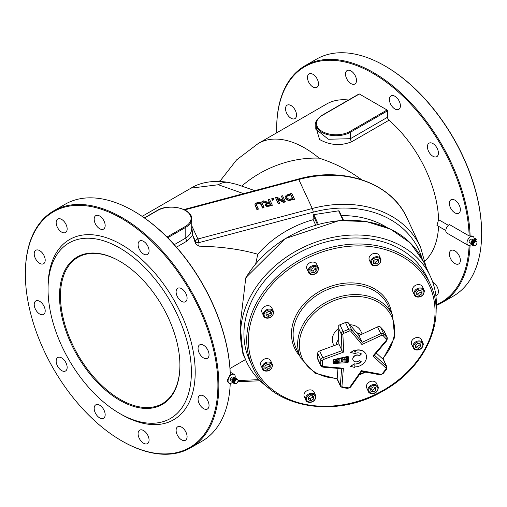 <?xml version="1.0" encoding="UTF-8"?>
<svg xmlns="http://www.w3.org/2000/svg" width="507" height="507" viewBox="0 0 507 507"><rect width="100%" height="100%" fill="white"/><g stroke="black" fill="none" stroke-linecap="round" stroke-linejoin="round"><path stroke-width="0.76" d="M348.537 100.012A92.908 53.641 60 0 0 326.495 104.074L258.323 143.43A92.908 53.641 -120 0 1 304.777 148.031A92.908 53.641 -120 0 1 319.112 158.14C334.797 163.178 348.93 170.352 361.504 179.643M315.785 126.674L319.556 139.501C330.12 145.382 340.875 146.111 351.839 141.681L388.989 120.229A92.908 53.641 60 0 1 438.606 219.683L448.359 225.311M438.561 226.318A92.908 53.641 60 0 1 425.139 260.744M445.818 230.508L436.939 225.381L438.606 219.683M387.544 117.256L350.394 138.703L328.333 139.248L315.785 129.158L315.785 124A20.274 11.705 0 0 0 328.302 134.811A20.274 11.705 0 0 0 350.394 132.276A0.678 0.393 -120 0 0 349.912 131.446A19.596 11.312 180 0 1 322.205 131.446A19.596 11.312 180 0 1 322.205 115.444A0.678 0.393 60 0 0 321.863 115.412L359.013 93.966A0.678 0.393 60 0 1 359.355 93.998L387.069 109.994A0.678 0.393 60 0 1 387.544 110.824L387.544 117.256A2.7 1.559 -120 0 0 388.989 120.229M468.005 245.268L446.863 233.062A5.07 2.928 120 0 1 445.818 230.742A5.07 2.928 120 0 1 449.398 224.538L469.159 235.945L472.207 235.989L473.075 236.49A5.07 2.928 120 0 0 469.171 237.846A5.07 2.928 120 0 0 466.96 242.948A5.07 2.928 120 0 0 468.005 245.268A5.07 2.928 120 0 0 471.466 244.342A2.535 1.464 -60 0 1 471.421 244.317A2.535 1.464 -60 0 1 471.345 241.535A2.535 1.464 -60 0 1 473.779 239.849L474.375 238.81A0.678 0.551 -60 0 1 475.192 238.499L475.667 238.778A0.678 0.551 -60 0 1 475.813 239.64L476.149 239.836L475.693 240.622A2.82 1.629 120 0 1 475.972 241.021M469.114 245.502A136.155 78.61 60 0 1 436.375 304.796M276.733 132.802A136.155 78.61 60 0 1 276.676 128.949A136.155 78.61 60 0 1 371.156 72.349A136.155 78.61 60 0 1 469.159 235.945M432.648 281.911A7.77 4.487 60 0 1 438.416 291.576A7.77 4.487 60 0 1 436.806 295.137A7.77 4.487 60 0 1 435.849 295.467M296.525 115.064A7.77 4.487 60 0 1 294.916 118.625A7.77 4.487 60 0 1 287.146 114.138A7.77 4.487 60 0 1 287.146 105.164A7.77 4.487 60 0 1 293.135 107.243A7.77 4.487 60 0 1 296.525 115.064M318.478 83.839A7.77 4.487 60 0 1 316.869 87.394A7.77 4.487 60 0 1 309.093 82.907A7.77 4.487 60 0 1 309.093 73.933A7.77 4.487 60 0 1 315.081 76.018A7.77 4.487 60 0 1 318.478 83.839M356.497 80.442A7.77 4.487 60 0 1 354.887 83.997A7.77 4.487 60 0 1 347.118 79.51A7.77 4.487 60 0 1 347.118 70.543A7.77 4.487 60 0 1 353.1 72.621A7.77 4.487 60 0 1 356.497 80.442M400.397 105.786A7.77 4.487 60 0 1 398.787 109.347A7.77 4.487 60 0 1 391.017 104.86A7.77 4.487 60 0 1 391.017 95.886A7.77 4.487 60 0 1 397.006 97.965A7.77 4.487 60 0 1 400.397 105.786M438.416 153.082A7.77 4.487 60 0 1 436.806 156.644A7.77 4.487 60 0 1 429.036 152.157A7.77 4.487 60 0 1 429.036 143.183A7.77 4.487 60 0 1 435.025 145.262A7.77 4.487 60 0 1 438.416 153.082M460.362 209.657A7.77 4.487 60 0 1 458.753 213.213A7.77 4.487 60 0 1 450.983 208.732A7.77 4.487 60 0 1 450.983 199.758A7.77 4.487 60 0 1 456.972 201.837A7.77 4.487 60 0 1 460.362 209.657M460.362 260.351A7.77 4.487 60 0 1 458.753 263.906A7.77 4.487 60 0 1 450.983 259.419A7.77 4.487 60 0 1 450.983 250.452A7.77 4.487 60 0 1 456.972 252.53A7.77 4.487 60 0 1 460.362 260.351M191.076 188.11L218.371 184.744L243.563 193.642M220.57 180.061L219.271 181.386M133.575 211.02L134.051 211.292A136.155 78.61 60 0 1 230.26 373.874L230.26 374.464A136.833 79.003 -120 0 0 133.575 211.02A136.833 79.003 -120 0 0 65.156 204.239L53.691 210.861A136.833 79.003 60 0 1 159.135 247.517A136.833 79.003 60 0 1 218.859 385.219A136.833 79.003 60 0 1 190.518 447.858A136.833 79.003 60 0 1 122.105 441.084L121.623 440.805A136.155 78.61 -120 0 0 217.902 385.219A136.155 78.61 -120 0 0 121.629 218.466A136.155 78.61 -120 0 0 25.35 274.053A136.155 78.61 -120 0 0 121.623 440.805M245.908 277.563L285.099 238.651L339.069 220.621L366.288 221.553L390.701 229.208L410.34 242.973L423.592 261.745A101.356 79.941 -24.9 0 0 338.968 220.754A101.356 79.941 -24.9 0 0 245.756 278.001L246.434 277.316L245.756 278.001L240.198 324.987L242.885 353.911L246.535 361.783A101.356 79.941 155.1 0 0 269.16 388.28M315.684 225.089L313.18 219.696A92.908 73.274 155.1 0 0 257.797 254.241L255.705 263.767M257.797 254.241C241.059 249.343 221.439 246.643 198.94 246.155L195.632 243.88L192.774 235.394L187.21 240.958A2.7 1.559 60 0 1 185.796 238.011L174.262 244.666M191.728 228.486L191.145 231.857L190.055 234.057L187.748 236.642L185.796 238.011L185.796 227.301A20.274 11.705 0 0 0 191.735 219.03L191.735 228.492M191.735 226.629L192.774 235.394M313.18 219.696L313.18 215.304A0.678 0.532 -24.9 0 1 313.833 214.651L338.632 210.817A0.678 0.532 -24.9 0 1 339.284 211.267M387.075 227.554A92.908 73.274 155.1 0 0 341.35 215.614M184.307 209.733A2.7 0.361 -104.9 0 0 184.079 209.499A2.7 2.7 0 0 0 183.921 209.549M272.278 199.745L273.843 199.314L273.843 199.872L272.278 200.297L271.758 198.668L272.278 200.297M272.202 204.91L272.202 205.468L267.056 206.526L265.357 205.595L265.224 204.479L265.357 205.037L267.056 205.969L272.202 204.91L269.509 199.276L268.216 199.625L269.287 201.868L267.797 202.274L263.634 200.867L261.948 201.323L266.6 202.832L265.357 205.595M266.023 203.206L261.948 201.881L261.948 201.323M269.046 201.932L268.216 199.625M285.308 198.725L285.086 197.242L285.308 198.167L288.42 200.005L294.358 198.902L294.358 199.46L288.42 200.563L285.308 198.725L285.308 198.167M285.245 201.374L282.551 195.74L281.341 196.07L283.66 200.924L277.018 197.242L275.561 197.635L278.254 203.269L279.465 202.939L277.335 198.478L283.4 201.875L285.245 201.374L285.245 201.932L283.4 202.432L277.697 199.238M279.465 202.939L279.465 203.497L278.254 203.827L275.561 197.635M283.299 200.721L281.341 196.07M263.982 207.135L262.303 203.624L260.547 202.16L257.702 202.344L255.344 203.567L254.964 204.34L256.91 209.055L258.209 208.7L256.523 205.17L256.409 203.934L258.006 202.984L260.04 202.952L261.004 203.972L262.683 207.49L263.982 207.135L263.982 207.693L262.683 208.047L261.004 204.53L260.04 203.51L258.006 203.541L256.333 204.67M258.209 208.7L258.209 209.258L256.91 209.613L254.983 204.796M198.94 246.155L198.94 242.638A2.7 0.361 -104.9 0 0 197.901 238.993L191.735 225.704M256.295 204.384L256.409 203.934L256.409 204.492M256.91 209.055L256.91 209.613M262.683 207.49L262.683 208.047M283.4 201.875L283.4 202.432M278.254 203.269L278.254 203.827M294.358 198.902L291.671 193.268L286.176 195.265L285.086 197.242M290.682 194.27L292.748 198.605L289.015 199.238L286.664 197.812L286.442 196.944L287.165 195.645L290.682 194.27L290.682 194.821L287.165 196.196L286.468 197.236M292.514 198.668L290.682 194.821M287.165 195.645L287.165 196.196M269.306 204.961L267.658 205.189L266.682 204.613L266.815 203.573L269.585 202.496L270.592 204.613L269.306 204.961M266.682 204.613L266.815 203.573L266.619 204.441M269.585 202.496L269.585 203.053L266.815 204.131M270.358 204.676L269.585 203.053M273.843 199.314L273.33 198.237L271.758 198.668M436.045 310.823A101.356 79.941 155.1 0 0 436.381 303.966A101.356 79.941 155.1 0 0 430.411 276.442A101.356 79.941 155.1 0 0 304.821 246.605A101.356 79.941 155.1 0 0 246.535 361.783M233.416 380.225A2.82 1.629 120 0 0 232.992 381.891A2.82 1.629 120 0 0 233.575 383.178A2.82 1.629 120 0 0 233.702 383.241M236.509 378.374A2.82 1.629 120 0 0 236.395 378.298A2.82 1.629 120 0 0 233.752 379.635M235.039 377.842A2.535 1.464 120 0 0 232.707 379.033L233.993 379.775A2.82 1.629 -60 0 1 236.636 378.431A2.82 1.629 -60 0 1 237.073 378.951M234.481 383.444A2.82 1.629 -60 0 1 233.816 383.317A2.82 1.629 -60 0 1 233.233 382.031A2.82 1.629 -60 0 1 233.657 380.358L232.383 379.629L232.726 379.04L232.105 378.685M233.873 383.045L234.963 383.381A2.364 1.363 -60 0 1 234.956 383.368L234.868 383.222A2.364 1.363 -60 0 1 234.861 383.21L234.792 383.038A2.364 1.363 -60 0 1 234.785 383.026L234.741 382.836A2.364 1.363 -60 0 1 234.741 382.817L234.722 382.608A2.364 1.363 -60 0 1 234.722 382.589L234.722 382.36A2.364 1.363 -60 0 1 234.722 382.341L234.754 382.107A2.364 1.363 -60 0 1 234.754 382.082L234.811 381.841A2.364 1.363 -60 0 1 234.811 381.815L234.887 381.568A2.364 1.363 -60 0 1 234.893 381.549L234.995 381.296A2.364 1.363 -60 0 1 235.001 381.277L235.121 381.03A2.364 1.363 -60 0 1 235.128 381.011L235.267 380.77A2.364 1.363 -60 0 1 235.28 380.751L235.425 380.523A2.364 1.363 -60 0 1 235.444 380.51L235.609 380.294A2.364 1.363 -60 0 1 235.622 380.275L235.799 380.085A2.364 1.363 -60 0 1 235.812 380.073L236.002 379.895A2.364 1.363 -60 0 1 236.015 379.882L236.205 379.737A2.364 1.363 -60 0 1 236.224 379.724L236.414 379.604A2.364 1.363 -60 0 1 236.433 379.597L236.389 379.261L236.623 379.502A2.364 1.363 -60 0 1 236.642 379.496L236.832 379.432A2.364 1.363 -60 0 1 236.845 379.426L237.029 379.394A2.364 1.363 -60 0 1 237.048 379.394L237.219 379.394A2.364 1.363 -60 0 1 237.232 379.394L237.396 379.426A2.364 1.363 -60 0 1 237.409 379.432L237.555 379.489A2.364 1.363 -60 0 1 237.568 379.496L237.694 379.591A2.364 1.363 -60 0 1 237.707 379.597L237.815 379.718A2.364 1.363 -60 0 1 237.827 379.73L237.916 379.876A2.364 1.363 -60 0 1 237.922 379.889L237.986 380.06A2.364 1.363 -60 0 1 237.992 380.073L238.056 380.738A2.364 1.363 -60 0 1 238.056 380.757L238.056 380.808A2.32 1.337 120 0 0 236.496 379.629A2.32 1.337 120 0 0 234.779 382.512A2.32 1.337 120 0 0 236.579 383.362A2.364 1.363 -60 0 1 236.56 383.374L236.363 383.495A2.364 1.363 -60 0 1 236.351 383.507L236.154 383.596A2.364 1.363 -60 0 1 236.142 383.603L235.749 383.704A2.364 1.363 -60 0 1 235.736 383.704L235.565 383.704A2.364 1.363 -60 0 1 235.546 383.704L234.88 383.672M233.74 382.88L234.735 383.546M233.645 382.69L234.614 383.387M233.575 382.474L234.519 383.197M233.531 382.234L234.456 382.981M233.524 381.974L234.418 382.741M233.55 381.701L234.405 382.481M235.932 379.553L234.849 379.211A2.364 1.363 120 0 0 234.836 379.223L234.646 379.394A2.364 1.363 120 0 0 234.633 379.413L234.456 379.604A2.364 1.363 120 0 0 234.443 379.623L234.278 379.832A2.364 1.363 120 0 0 234.259 379.851L234.114 380.079A2.364 1.363 120 0 0 234.101 380.098L233.961 380.339A2.364 1.363 120 0 0 233.955 380.358L233.835 380.605A2.364 1.363 120 0 0 233.828 380.624L233.727 380.871A2.364 1.363 120 0 0 233.721 380.896L233.645 381.144A2.364 1.363 120 0 0 233.645 381.163L233.588 381.41A2.364 1.363 120 0 0 233.588 381.429L234.424 382.208M236.161 379.394L235.058 379.046M236.389 379.261L235.28 378.887M236.617 379.173L235.514 378.754M236.839 379.116L235.742 378.666M237.054 379.097L235.964 378.609M237.257 379.109L236.18 378.59M237.441 379.166L236.389 378.609M236.585 378.672L237.606 379.255M232.06 379.439L232.364 379.616A2.535 1.464 120 0 0 231.997 381.08A2.535 1.464 120 0 0 232.523 382.246A2.535 1.464 120 0 0 232.529 382.246L232.529 382.246M233.321 378.697L233.435 378.723A2.364 1.363 -60 0 1 233.454 378.704L233.486 378.533A2.535 1.464 120 0 0 233.321 378.697L234.114 379.166M233.119 378.925L233.245 378.932A2.364 1.363 -60 0 1 233.264 378.913L233.277 378.748A2.535 1.464 120 0 0 233.119 378.925L233.917 379.413M232.491 380.016L232.631 379.933A2.364 1.363 -60 0 1 232.643 379.914L232.586 379.794A2.535 1.464 120 0 0 232.491 380.016L233.277 380.535M232.39 380.307L232.529 380.206A2.364 1.363 -60 0 1 232.536 380.18L232.466 380.085A2.535 1.464 120 0 0 232.39 380.307L233.169 380.827M232.307 380.599L232.447 380.478A2.364 1.363 -60 0 1 232.453 380.453L232.364 380.377A2.535 1.464 120 0 0 232.307 380.599L233.087 381.118L232.295 380.662A2.535 1.464 120 0 0 232.263 380.877L232.39 380.744A2.364 1.363 -60 0 1 232.396 380.719M231.769 379.268L232.383 379.629M232.244 381.41L232.992 381.917M232.238 381.15L232.998 381.67M232.263 380.877L233.03 381.403M234.754 382.082L233.588 381.41L234.754 382.107M232.39 380.744L233.087 381.144M233.454 381.334L234.475 381.917M233.645 381.163L234.811 381.841M232.447 380.478L233.157 380.884M233.645 381.144L234.811 381.815M232.453 380.453L233.163 380.865M233.531 381.036L234.545 381.625M234.893 381.549L233.727 380.871L234.887 381.568M232.529 380.206L233.245 380.618M232.536 380.18L233.252 380.599M233.632 380.738L234.652 381.327M233.828 380.624L234.995 381.296M232.631 379.933L233.353 380.351M233.835 380.605L235.001 381.277M232.643 379.914L233.366 380.332M233.759 380.44L234.779 381.03M232.586 379.794L233.41 380.237M235.128 381.011L233.961 380.339L235.121 381.03M233.911 380.155L234.925 380.744M234.101 380.098L235.267 380.77L234.114 380.079M234.082 379.876L235.096 380.465M235.444 380.51L234.278 379.832L235.425 380.523M233.068 379.16L233.79 379.578M233.081 379.141L233.803 379.559M234.272 379.616L235.286 380.206M235.622 380.275L234.456 379.604L235.609 380.294M233.981 379.331L233.264 378.913L233.968 379.35M234.475 379.375L235.489 379.958M234.633 379.413L235.799 380.085M233.435 378.723L234.145 379.135M234.646 379.394L235.812 380.073M233.454 378.704L234.164 379.116M234.69 379.154L235.704 379.743M236.313 383.526L236.579 383.362A2.32 1.337 120 0 0 238.056 380.808M234.836 379.223L236.002 379.895M234.849 379.211L236.015 379.882M233.657 378.52L234.348 378.925M233.702 378.342L234.538 378.748M233.923 378.184L234.76 378.583M234.152 378.051L234.969 378.444M234.373 377.956L235.172 378.336M234.595 377.899L235.362 378.26M234.798 377.873L235.527 378.209M234.995 377.886L235.647 378.184M233.131 382.665L232.675 382.354M233.112 382.608L232.548 382.202M233.074 382.493L232.434 382.044M233.036 382.341L232.345 381.86M233.005 382.145L232.282 381.644M474.001 239.963L475.04 238.765L475.376 238.962L474.375 240.096M475.813 239.64L475.141 240.299L475.598 239.513L475.04 238.765L475.376 238.962M475.667 238.778L476.01 238.974A0.678 0.551 120 0 1 476.149 239.836M472.6 245.312A2.82 1.629 -60 0 1 472.473 245.255A2.82 1.629 -60 0 1 472.404 242.124A2.82 1.629 -60 0 1 475.141 240.299M475.357 240.426A2.82 1.629 120 0 0 472.632 242.283A2.82 1.629 120 0 0 472.714 245.388A2.82 1.629 120 0 0 473.38 245.515M475.015 240.66L476.238 241.484L475.224 240.673M476.403 241.535L475.427 240.724M472.816 245.16L474.032 245.616A2.364 1.363 -60 0 1 474.02 245.61L474.032 245.616M472.682 245.008L473.899 245.502A2.364 1.363 -60 0 1 473.893 245.489L473.899 245.502M472.575 244.824L473.798 245.35A2.364 1.363 -60 0 1 473.792 245.337L473.715 245.173A2.364 1.363 -60 0 1 473.709 245.16L473.715 245.173M472.492 244.615L473.449 245.331M472.442 244.38L473.658 244.976A2.364 1.363 -60 0 1 473.652 244.957L473.323 244.887L473.627 244.754A2.364 1.363 -60 0 1 473.627 244.735L473.304 244.634L473.62 244.513A2.364 1.363 -60 0 1 473.62 244.494L473.354 244.082L473.69 244A2.364 1.363 -60 0 1 473.69 243.975L473.76 243.728A2.364 1.363 -60 0 1 473.766 243.709L473.855 243.455A2.364 1.363 -60 0 1 473.868 243.436L473.975 243.189A2.364 1.363 -60 0 1 473.988 243.17L474.115 242.929A2.364 1.363 -60 0 1 474.127 242.904L474.273 242.676A2.364 1.363 -60 0 1 474.286 242.657L474.451 242.441A2.364 1.363 -60 0 1 474.463 242.422L474.539 241.877L475.04 241.858A2.364 1.363 -60 0 1 475.053 241.845L475.249 241.719A2.364 1.363 -60 0 1 475.268 241.706L475.224 241.37L475.458 241.605A2.364 1.363 -60 0 1 475.477 241.598L475.667 241.522A2.364 1.363 -60 0 1 475.68 241.516L475.864 241.478A2.364 1.363 -60 0 1 475.883 241.471L476.092 241.174M472.429 244.127L473.323 244.887M472.442 243.861L473.304 244.634M472.48 243.569A2.364 1.363 120 0 0 472.473 243.588L473.316 244.361M474.761 241.681L473.684 241.338A2.364 1.363 120 0 0 473.665 241.357L473.487 241.535A2.364 1.363 120 0 0 473.468 241.547L473.297 241.75A2.364 1.363 120 0 0 473.284 241.769L473.12 241.985A2.364 1.363 120 0 0 473.107 242.004L472.961 242.232A2.364 1.363 120 0 0 472.949 242.251L472.822 242.492A2.364 1.363 120 0 0 472.809 242.517L472.701 242.764A2.364 1.363 120 0 0 472.689 242.783L472.6 243.03A2.364 1.363 120 0 0 472.594 243.056L472.524 243.303A2.364 1.363 120 0 0 472.524 243.322L473.354 244.082M474.989 241.509L473.887 241.174L475.053 241.845M475.224 241.37L474.115 241.002M475.452 241.269L474.337 240.863M475.674 241.199L474.571 240.762M475.889 241.167L474.793 240.692M476.96 242.422L476.96 242.726A2.364 1.363 -60 0 1 476.96 242.752L476.941 242.98M476.96 242.752L476.967 242.707A2.32 1.337 120 0 0 475.268 241.776A2.32 1.337 120 0 0 473.684 244.704A2.32 1.337 120 0 0 475.477 245.432A2.32 1.337 120 0 0 476.954 242.878A2.32 1.337 120 0 0 476.96 242.688M476.922 242.162L476.954 242.492A2.364 1.363 -60 0 1 476.96 242.511L476.979 242.435M476.853 241.915L476.922 242.27A2.364 1.363 -60 0 1 476.929 242.283L476.96 242.181M476.757 241.693L476.865 242.067A2.364 1.363 -60 0 1 476.872 242.086L476.91 241.947M476.624 241.497L476.783 241.89A2.364 1.363 -60 0 1 476.795 241.909L476.834 241.738M476.466 241.332L476.681 241.744A2.364 1.363 -60 0 1 476.688 241.757L476.732 241.56M476.453 241.294L476.555 241.624A2.364 1.363 -60 0 1 476.561 241.636L476.605 241.414M476.282 241.218L476.403 241.541A2.364 1.363 -60 0 1 476.415 241.541M475.293 245.559L475.332 245.527A2.364 1.363 -60 0 1 475.319 245.54L475.122 245.642A2.364 1.363 -60 0 1 475.11 245.648L474.913 245.718A2.364 1.363 -60 0 1 474.901 245.724L474.717 245.768A2.364 1.363 -60 0 1 474.698 245.768L474.52 245.781A2.364 1.363 -60 0 1 474.508 245.781L474.343 245.762A2.364 1.363 -60 0 1 474.33 245.756L474.178 245.705A2.364 1.363 -60 0 1 474.165 245.699L473.83 245.775M473.684 241.338L474.85 242.016A2.364 1.363 -60 0 1 474.85 242.016L473.665 241.357M473.525 241.294L474.539 241.877M473.487 241.535L474.653 242.207A2.364 1.363 -60 0 1 474.653 242.207L473.468 241.547M471.624 244.475L472.036 244.742M473.31 241.516L474.33 242.105M473.297 241.75L474.463 242.422M473.284 241.769L474.451 242.441M474.02 245.61L473.677 245.661M471.485 244.317L472.023 244.704M473.113 241.769L474.127 242.352M473.12 241.985L474.286 242.657M473.107 242.004L474.273 242.676M473.893 245.489L473.551 245.508M471.377 244.133L471.985 244.608M472.93 242.035L473.944 242.619M472.961 242.232L474.127 242.904M472.949 242.251L474.115 242.929M471.301 243.924L471.947 244.463M472.765 242.314L473.779 242.904M473.975 243.189L472.809 242.517L473.988 243.17M473.709 245.16L473.373 245.122M471.25 243.69L471.909 244.279M472.619 242.606L473.633 243.195M472.701 242.764L473.868 243.436M472.689 242.783L473.855 243.455M471.231 243.436L471.89 244.063M472.499 242.904L473.519 243.487M473.76 243.728L472.594 243.056L473.766 243.709M471.244 243.17L471.897 243.823M472.404 243.202L473.424 243.785M472.524 243.303L473.69 243.975M472.524 243.322L473.69 244M471.966 243.297L471.282 242.897A2.364 1.363 120 0 0 471.282 242.897L471.922 243.556M472.473 243.588L473.639 244.26A2.364 1.363 -60 0 1 473.646 244.241M471.244 242.536L471.333 242.612A2.364 1.363 120 0 0 471.326 242.638L471.193 242.758A2.535 1.464 -60 0 1 471.244 242.536L472.042 242.992M471.333 242.245L471.409 242.346A2.364 1.363 120 0 0 471.402 242.365L471.263 242.473A2.535 1.464 -60 0 1 471.333 242.245L472.144 242.695M471.447 241.959L471.504 242.073A2.364 1.363 120 0 0 471.497 242.093L471.358 242.181A2.535 1.464 -60 0 1 471.447 241.959L472.264 242.403M471.586 241.674L471.624 241.807A2.364 1.363 120 0 0 471.618 241.826L471.472 241.89A2.535 1.464 -60 0 1 471.586 241.674L472.41 242.112M471.744 241.395L471.618 241.611A2.535 1.464 -60 0 1 471.744 241.395L472.575 241.833M472.492 241.966L471.77 241.541A2.364 1.363 120 0 0 471.757 241.566L472.48 241.985M471.922 241.136L471.783 241.338A2.535 1.464 -60 0 1 471.922 241.136L472.758 241.56M472.651 241.712L471.928 241.294A2.364 1.363 120 0 0 471.916 241.313L472.638 241.731M472.112 240.888L472.099 241.059A2.364 1.363 120 0 0 472.087 241.078L471.96 241.078A2.535 1.464 -60 0 1 472.112 240.888L472.955 241.313M472.321 240.667L472.29 240.844A2.364 1.363 120 0 0 472.277 240.863L472.156 240.838A2.535 1.464 -60 0 1 472.321 240.667L473.164 241.085M472.537 240.47L472.492 240.648A2.364 1.363 120 0 0 472.473 240.667L472.366 240.622A2.535 1.464 -60 0 1 472.537 240.47L473.373 240.882L472.758 240.299A2.535 1.464 -60 0 0 472.587 240.426M471.193 242.758L471.966 243.278M473.595 240.705L472.758 240.299M473.804 240.552L472.98 240.16M474.013 240.438L473.208 240.058M474.21 240.35L473.424 239.982M474.381 240.293L473.639 239.95M474.603 240.248L474.032 239.982M474.241 240.02L474.634 240.242M471.326 242.638L472.03 243.043M471.333 242.612L472.036 243.018M471.402 242.365L472.112 242.777M471.409 242.346L472.118 242.758M471.497 242.093L472.22 242.511M471.504 242.073L472.226 242.492M471.618 241.826L472.34 242.245M471.624 241.807L472.353 242.226M472.087 241.078L472.809 241.497L472.099 241.059M472.277 240.863L472.987 241.275L472.29 240.844M472.473 240.667L473.177 241.072M472.492 240.648L473.189 241.053M473.887 239.9L474.514 240.261M232.016 381.365L230.628 380.561A2.028 1.172 -60 0 1 230.628 378.222A2.028 1.172 -60 0 1 232.656 377.05L234.044 377.854M470.921 243.436L469.526 242.638A2.028 1.172 -60 0 1 469.526 240.293A2.028 1.172 -60 0 1 471.554 239.127L472.942 239.925M235.102 377.867A5.07 2.928 120 0 0 234.177 374.419A5.07 2.928 120 0 0 230.267 375.776A5.07 2.928 120 0 0 228.055 380.877A5.07 2.928 120 0 0 229.107 383.197A5.07 2.928 120 0 0 232.548 382.284M229.107 383.197L228.239 382.696L227.218 380.396L230.26 374.464M474.102 239.285A5.07 2.928 120 0 0 473.075 236.49M119.956 261.365A84.466 48.767 -120 0 0 77.964 257.315A84.466 48.767 -120 0 0 77.964 354.849A84.466 48.767 -120 0 0 162.424 403.61A84.466 48.767 -120 0 0 179.915 365.224M179.922 365.496A85.138 49.154 60 0 1 119.715 400.257A85.138 49.154 60 0 1 59.515 295.98A85.138 49.154 60 0 1 119.715 261.225A85.138 49.154 60 0 1 179.922 365.496M119.715 247.98A101.356 58.52 60 0 1 191.386 372.119A101.356 58.52 60 0 1 119.715 413.497A101.356 58.52 60 0 1 48.045 289.364A101.356 58.52 60 0 1 119.715 247.98M190.518 447.858L201.989 441.242A136.833 79.003 -120 0 0 230.235 383.425M25.35 274.053L25.35 273.501A136.833 79.003 60 0 1 53.691 210.861M48.045 289.364L48.045 287.152A104.062 60.08 60 0 1 121.629 244.672A104.062 60.08 60 0 1 195.208 372.119A104.062 60.08 60 0 1 121.623 414.599L119.715 413.497M209.042 405.448A7.77 4.487 60 0 1 207.433 409.01A7.77 4.487 60 0 1 199.663 404.523A7.77 4.487 60 0 1 199.663 395.549A7.77 4.487 60 0 1 205.652 397.634A7.77 4.487 60 0 1 209.042 405.448M209.042 354.761A7.77 4.487 60 0 1 207.433 358.316A7.77 4.487 60 0 1 199.663 353.829A7.77 4.487 60 0 1 199.663 344.855A7.77 4.487 60 0 1 205.652 346.94A7.77 4.487 60 0 1 209.042 354.761M187.089 298.186A7.77 4.487 60 0 1 185.48 301.741A7.77 4.487 60 0 1 177.71 297.254A7.77 4.487 60 0 1 177.71 288.28A7.77 4.487 60 0 1 183.699 290.365A7.77 4.487 60 0 1 187.089 298.186M149.071 250.889A7.77 4.487 60 0 1 147.461 254.444A7.77 4.487 60 0 1 139.691 249.957A7.77 4.487 60 0 1 139.691 240.983A7.77 4.487 60 0 1 145.68 243.068A7.77 4.487 60 0 1 149.071 250.889M105.171 225.545A7.77 4.487 60 0 1 103.561 229.101A7.77 4.487 60 0 1 95.791 224.614A7.77 4.487 60 0 1 95.791 215.64A7.77 4.487 60 0 1 101.78 217.725A7.77 4.487 60 0 1 105.171 225.545M67.152 228.936A7.77 4.487 60 0 1 65.542 232.498A7.77 4.487 60 0 1 57.773 228.011A7.77 4.487 60 0 1 57.773 219.037A7.77 4.487 60 0 1 63.762 221.115A7.77 4.487 60 0 1 67.152 228.936M45.199 260.167A7.77 4.487 60 0 1 43.589 263.722A7.77 4.487 60 0 1 35.82 259.235A7.77 4.487 60 0 1 35.82 250.262A7.77 4.487 60 0 1 41.808 252.347A7.77 4.487 60 0 1 45.199 260.167M45.199 310.861A7.77 4.487 60 0 1 43.589 314.416A7.77 4.487 60 0 1 35.82 309.929A7.77 4.487 60 0 1 35.82 300.955A7.77 4.487 60 0 1 41.808 303.04A7.77 4.487 60 0 1 45.199 310.861M67.152 367.436A7.77 4.487 60 0 1 65.542 370.991A7.77 4.487 60 0 1 57.773 366.504A7.77 4.487 60 0 1 57.773 357.53A7.77 4.487 60 0 1 63.762 359.615A7.77 4.487 60 0 1 67.152 367.436M105.171 414.726A7.77 4.487 60 0 1 103.561 418.288A7.77 4.487 60 0 1 95.791 413.801A7.77 4.487 60 0 1 95.791 404.827A7.77 4.487 60 0 1 101.78 406.912A7.77 4.487 60 0 1 105.171 414.726M149.071 440.076A7.77 4.487 60 0 1 147.461 443.631A7.77 4.487 60 0 1 139.691 439.144A7.77 4.487 60 0 1 139.691 430.17A7.77 4.487 60 0 1 145.68 432.256A7.77 4.487 60 0 1 149.071 440.076M187.089 436.679A7.77 4.487 60 0 1 185.48 440.234A7.77 4.487 60 0 1 177.71 435.747A7.77 4.487 60 0 1 177.71 426.78A7.77 4.487 60 0 1 183.699 428.859A7.77 4.487 60 0 1 187.089 436.679M470.116 235.983A136.833 79.003 -120 0 0 408.807 100.703A136.833 79.003 -120 0 0 305.011 65.758A136.833 79.003 -120 0 0 276.676 128.398L276.676 128.949M436.362 305.455A136.833 79.003 -120 0 0 441.844 302.761A136.833 79.003 -120 0 0 470.078 245.249M305.011 65.758L316.482 59.142A136.833 79.003 60 0 1 384.895 65.916A136.833 79.003 60 0 1 481.65 233.499A136.833 79.003 60 0 1 453.309 296.139L441.844 302.761M481.65 233.499L481.65 232.947A136.155 78.61 -120 0 0 385.377 66.195L384.895 65.916M346.82 361.776A1.014 0.799 155.1 0 0 347.732 360.984A9.303 7.339 155.1 0 1 347.808 357.308A0.678 0.342 16.8 0 0 348.613 357.727A1.35 1.065 155.1 0 0 347.244 356.554L347.789 356.979A0.678 0.532 -24.9 0 1 347.808 357.308L347.732 360.984A0.678 0.532 -24.9 0 1 347.022 361.764L333.98 362.48A0.678 0.532 -24.9 0 1 333.543 362.156M333.562 360.255A0.678 0.387 -178.8 0 1 333.08 360.724L333.048 362.48A0.678 0.387 -178.8 0 0 333.524 362.017L333.555 360.464M350.603 352.454L354.881 349.912L350.603 352.454L354.83 353.512A6.756 5.33 -24.9 0 1 354.9 353.487L356.865 352.954A6.756 5.33 -24.9 0 1 361.447 353.93L359.571 355.756A4.056 3.2 155.1 0 0 354.672 356.003A4.056 3.2 155.1 0 0 353.075 360.198A4.056 3.2 155.1 0 0 359.469 360.452L361.282 361.757A6.756 5.33 -24.9 0 1 356.636 364.026L354.685 364.045A6.756 5.33 -24.9 0 1 354.615 364.032L350.318 366.288L354.615 367.429L354.627 366.897A10.134 7.992 155.1 0 0 364.115 362.803A10.134 7.992 155.1 0 0 365.946 354.222A10.134 7.992 155.1 0 0 356.922 350.191L354.963 350.464L354.97 350.096M354.97 350.261L356.833 350.001A10.134 7.992 -24.9 0 1 365.858 354.032A10.134 7.992 -24.9 0 1 365.902 354.127M350.318 366.288L354.526 363.842A6.756 5.33 155.1 0 0 354.596 363.855L354.685 364.045M354.685 364.096L356.548 363.836A6.756 5.33 155.1 0 0 361.123 361.643M353.03 360.103A4.056 3.2 -24.9 0 1 352.986 360.008A4.056 3.2 -24.9 0 1 354.583 355.819A4.056 3.2 -24.9 0 1 359.482 355.565L361.282 353.816M346.775 356.934L346.617 360.851L342.149 360.959A0.678 0.387 -178.8 0 1 341.648 361.326A1.014 0.799 155.1 0 0 342.358 362.023M342.06 357.993A1.014 0.799 155.1 0 0 341.705 358.671A0.678 0.387 1.2 0 0 342.206 358.31L342.149 360.965A0.678 0.387 -178.8 0 0 342.124 360.857L342.174 358.411M338.125 358.874L338.08 361.364L334.018 361.472A0.678 0.387 -178.8 0 1 333.555 361.827M333.581 360.433A0.678 0.387 1.2 0 0 334.05 360.078L334.018 361.472A0.678 0.387 -178.8 0 0 333.999 361.364L334.024 360.179M345.565 358.943L344.545 359.799L343.518 359.4M345.387 359.178L343.968 359.133L343.961 359.628L344.564 359.602L345.166 359.463L345.166 358.924L343.74 359.368M344.583 358.753L345.609 359.152L344.564 359.837L343.537 359.438L344.583 358.753M337.231 359.793L337.212 360.635L335.926 360.813L335.716 360.426M335.926 360.813L335.964 360.014L337.25 359.831L337.231 360.673L335.938 360.851L335.735 360.464M336.021 360.382L337.155 360.262M336.04 360.42L336.591 360.528M337.25 359.831L337.44 360.185M361.935 344.513L362.131 342.333L351.592 329.791A1.35 0.811 140 0 1 350.838 331.299L361.935 344.513L381.53 335.381A1.35 1.065 -24.9 0 1 383.058 335.552L386.328 339.075A1.35 1.065 -24.9 0 1 386.258 340.419L372.886 356.022L374.128 355.489L386.93 340.546A1.35 0.418 -139.4 0 1 386.258 340.419M361.415 370.68L361.668 371.409L380.18 374.825A1.35 0.558 -79.6 0 0 380.776 374.248L361.415 370.68L349.811 387.152A1.35 1.065 -24.9 0 1 348.29 387.811L342.84 387.018A1.35 1.065 -24.9 0 1 341.972 386.042L343.378 368.228L342.054 368.747L322.82 367.138A1.35 0.488 -85.2 0 0 323.282 366.542A1.35 1.065 -24.9 0 1 322.332 365.598L322.484 360.692A1.35 1.065 -24.9 0 1 323.472 359.495L343.702 352.061L342.003 350.66L322.801 357.72L323.472 359.495M337.979 368.405L337.174 378.634A2.7 2.129 155.1 0 0 337.326 379.515L340.476 386.296L342.295 387.608A1.35 0.532 -81.7 0 0 342.84 387.018M383.907 330.748L387.056 337.529A2.7 2.129 155.1 0 1 387.354 337.973L384.205 331.191A2.7 2.129 155.1 0 0 383.907 330.748L380.637 327.224A2.7 2.129 155.1 0 0 377.582 326.876L358.981 335.552L348.448 323.003A2.7 2.129 155.1 0 0 345.495 322.522L339.95 324.765A2.7 2.129 155.1 0 0 338.087 327.256L338.86 343.879L319.657 350.939A2.7 2.129 155.1 0 0 317.68 353.328L317.528 358.234A2.7 2.129 155.1 0 0 317.686 359.026L320.836 365.807L322.82 367.138M338.86 343.879L342.003 350.66L341.23 334.037A1.35 0.792 -2.7 0 0 342.884 334.544A1.35 1.065 -24.9 0 1 343.822 333.302L349.361 331.058A1.35 1.065 -24.9 0 1 350.838 331.299M354.868 365.344L354.634 365.978M354.887 365.344L354.634 366.016L354.887 365.344M354.862 351.852L354.19 351.763L354.862 351.668L355.09 351.066L355.077 351.636L355.756 351.541L355.077 351.826L355.065 352.397L354.843 351.82L354.19 351.909M355.737 351.541L355.058 351.788L355.065 352.397M355.071 351.066L355.077 351.636M383.336 359.514L386.486 366.295A2.7 2.129 155.1 0 1 386.885 366.84L383.736 360.059A2.7 2.129 155.1 0 0 383.336 359.514L376.251 353.005M358.981 335.552L362.131 342.333L380.732 333.657L381.53 335.381M360.965 334.626A15.204 11.991 155.1 0 0 356.586 332.693M338.644 339.367A15.204 11.991 155.1 0 0 336.008 344.925M334.031 345.654L333.169 343.79A15.204 11.991 -24.9 0 1 338.156 328.809M349.925 324.772A15.204 11.991 -24.9 0 1 360.75 330.989L362.175 334.062M430.234 284.085L427.433 278.051A97.978 77.273 155.1 0 0 340.216 239.057A97.978 77.273 155.1 0 0 249.691 360.547L252.486 366.574C269.737 407.558 334.715 419.714 382.576 391.296C425.449 368.164 447.529 318.859 430.234 284.085A97.978 77.273 155.1 0 0 343.011 245.084A97.978 77.273 155.1 0 0 246.738 338.575A97.978 77.273 155.1 0 0 252.486 366.574M414.289 294.732L412.717 291.341A5.406 4.265 -24.9 0 1 415.822 285.194A5.406 4.265 -24.9 0 1 422.521 286.791L424.099 290.181A5.406 4.265 155.1 0 0 419.169 288.046A5.406 4.265 155.1 0 0 414.289 294.732C414.865 298.566 425.043 298.135 424.099 290.181A5.406 4.265 155.1 0 1 424.416 291.626M416.767 294.516L416.748 291.975L419.352 290.283L421.97 291.145L421.989 293.692L419.384 295.378L416.767 294.516M416.754 292.818L418.509 293.496L421.114 291.804L421.989 293.692M418.509 293.496L419.384 295.378M421.114 291.804L421.044 290.397M263.564 315.823L261.986 312.432A5.406 4.265 -24.9 0 1 265.098 306.291A5.406 4.265 -24.9 0 1 271.796 307.882L273.368 311.273A5.406 4.265 155.1 0 0 268.374 309.15A5.406 4.265 155.1 0 0 263.564 315.823C264.134 319.657 274.319 319.226 273.368 311.273A5.406 4.265 155.1 0 1 273.685 312.661M266.055 315.639L266.004 313.098L268.59 311.387L271.226 312.211L271.277 314.752L268.691 316.463L266.055 315.639M266.023 313.915L267.816 314.581L270.402 312.87L271.277 314.752M267.816 314.581L268.691 316.463M270.402 312.87L270.313 311.463M308.478 272.208L306.906 268.818A5.406 4.265 -24.9 0 1 310.011 262.677A5.406 4.265 -24.9 0 1 316.71 264.267L318.288 267.658A5.406 4.265 155.1 0 0 313.193 265.554A5.406 4.265 155.1 0 0 308.478 272.208C309.055 276.042 319.233 275.612 318.288 267.658A5.406 4.265 155.1 0 1 318.599 268.97M311 272.056L310.892 269.528L313.446 267.778L316.115 268.564L316.222 271.093L313.668 272.842L311 272.056M310.93 270.307L312.794 270.953L315.348 269.211L316.222 271.093M312.794 270.953L313.668 272.842M315.348 269.211L315.227 267.81M370.915 263.469L369.337 260.078A5.406 4.265 -24.9 0 1 372.449 253.937A5.406 4.265 -24.9 0 1 379.147 255.528L380.719 258.919A5.406 4.265 155.1 0 0 375.56 256.827A5.406 4.265 155.1 0 0 370.915 263.469C371.485 267.309 381.67 266.872 380.719 258.919A5.406 4.265 155.1 0 1 381.03 260.173M373.456 263.348L373.31 260.826L375.845 259.052L378.526 259.799L378.672 262.322L376.143 264.096L373.456 263.348M373.355 261.58L375.269 262.214L377.797 260.44L378.672 262.322M375.269 262.214L376.143 264.096M377.797 260.44L377.664 259.039M413.199 347.675L411.627 344.285A5.406 4.265 -24.9 0 1 414.732 338.137A5.406 4.265 -24.9 0 1 421.431 339.734L423.009 343.125A5.406 4.265 155.1 0 0 417.882 341.027A5.406 4.265 155.1 0 0 413.199 347.675C413.775 351.509 423.953 351.078 423.009 343.125A5.406 4.265 155.1 0 1 423.32 344.399M415.734 347.536L415.607 345.014L418.148 343.252L420.823 344.012L420.949 346.541L418.408 348.303L415.734 347.536M415.645 345.78L417.534 346.42L420.075 344.659L420.949 346.541M417.534 346.42L418.408 348.303M420.075 344.659L419.948 343.258M368.285 391.29L366.707 387.899A5.406 4.265 -24.9 0 1 369.818 381.758A5.406 4.265 -24.9 0 1 376.517 383.349L378.089 386.74A5.406 4.265 155.1 0 0 373.076 384.617A5.406 4.265 155.1 0 0 368.285 391.29C368.855 395.124 379.04 394.693 378.089 386.74A5.406 4.265 155.1 0 1 378.406 388.115M370.782 391.112L370.718 388.571L373.298 386.854L375.941 387.671L376.004 390.206L373.425 391.93L370.782 391.112M370.737 389.382L372.55 390.048L375.129 388.324L376.004 390.206M372.55 390.048L373.425 391.93M375.129 388.324L375.034 386.923M305.848 400.029L304.276 396.639A5.406 4.265 -24.9 0 1 307.381 390.491A5.406 4.265 -24.9 0 1 314.08 392.082L315.658 395.479A5.406 4.265 155.1 0 0 310.74 393.337A5.406 4.265 155.1 0 0 305.848 400.029C306.418 403.864 316.602 403.426 315.658 395.479A5.406 4.265 155.1 0 1 315.975 396.937M308.319 399.808L308.313 397.26L310.924 395.58L313.535 396.449L313.541 398.996L310.93 400.676L308.319 399.808M308.313 398.109L310.056 398.794L312.667 397.108L313.541 398.996M310.056 398.794L310.93 400.676M312.667 397.108L312.604 395.701M262.474 368.766L260.896 365.376A5.406 4.265 -24.9 0 1 264.008 359.235A5.406 4.265 -24.9 0 1 270.706 360.826L272.278 364.216A5.406 4.265 155.1 0 0 267.373 362.08A5.406 4.265 155.1 0 0 262.474 368.766C263.044 372.607 273.229 372.17 272.278 364.216A5.406 4.265 155.1 0 1 272.595 365.686M264.939 368.551L264.939 365.997L267.55 364.324L270.161 365.192L270.161 367.74L267.55 369.419L264.939 368.551M264.939 366.853L266.676 367.537L269.287 365.858L270.161 367.74M266.676 367.537L267.55 369.419M269.287 365.858L269.223 364.444M176.474 247.163L187.21 240.958M167.709 237.745L185.796 227.301A0.678 0.393 60 0 0 185.315 226.477L167.012 237.042M387.544 110.824L350.394 132.276L350.394 138.703A2.7 1.559 -120 0 0 351.839 141.681M258.919 379.648L238.068 380.542M192.755 235.33L195.632 241.535A2.7 1.559 180 0 0 198.94 242.638L313.294 212.148A102.034 80.474 -24.9 0 1 422.211 258.944M184.675 209.911L298.788 179.491A2.7 0.361 -104.9 0 0 298.433 179.009C343.879 166.176 391.721 183.128 407.07 218.118A104.734 82.603 -24.9 0 0 298.788 179.491L312.255 208.504L197.901 238.993A2.7 2.129 -24.9 0 0 195.632 241.535L195.632 243.88M313.294 212.148A2.7 0.361 -104.9 0 0 312.255 208.504A104.734 82.603 155.1 0 1 420.537 247.137L407.07 218.118M319.112 158.14A92.908 73.274 155.1 0 0 241.89 185.974M218.371 184.744A27.029 18.341 -79.4 0 1 228.733 182.457A27.029 18.341 -79.4 0 1 228.847 182.482M258.006 202.984L258.006 203.541M255.23 205.538L255.23 206.096M260.04 202.952L260.04 203.51M261.004 203.972L261.004 204.53M289.687 194.536L289.687 195.094M288.42 200.005L288.42 200.563M292.133 199.505L292.133 200.062M268.444 202.806L268.444 203.358M269.686 205.595L269.686 206.146M267.056 205.969L267.056 206.526M318.333 224.348L313.833 214.651M313.18 215.304L317.483 224.576M338.632 210.817L343.055 220.336M144.546 218.016L157.601 210.475A0.678 0.393 -120 0 0 157.265 210.443L144.368 217.89M157.601 210.475A19.596 11.312 180 0 1 185.315 210.475A19.596 11.312 180 0 1 185.315 226.477M322.205 115.444L359.355 93.998M387.069 109.994L349.912 131.446M233.537 379.515L233.201 380.098M231.921 379.363L232.244 378.767M474.932 239.133L474.59 238.936M347.732 360.984A0.678 0.412 -15.9 0 0 348.543 361.136A8.625 6.8 -24.9 0 1 348.613 357.727M347.022 361.764L347.118 362.701A1.35 1.065 155.1 0 0 348.543 361.136M338.353 359.057A0.678 0.387 1.2 0 0 339.183 359.343L339.139 361.358A1.014 0.799 155.1 0 1 338.448 362.239L334.1 362.48L334.202 363.418L347.118 362.701M333.048 362.48A1.35 1.065 155.1 0 0 334.202 363.418M334.1 362.48L334.1 362.48A0.678 0.532 -24.9 0 1 333.98 362.48A1.014 0.799 155.1 0 1 333.549 362.042M334.157 359.621L334.284 359.457A1.35 1.065 155.1 0 0 333.08 360.724M347.244 356.554L334.284 359.457M343.378 368.228L323.282 366.542M372.886 356.022L385.808 367.892A1.35 1.065 -24.9 0 1 385.821 369.242L382.297 373.659A1.35 1.065 -24.9 0 1 380.776 374.248M343.702 352.061L342.884 334.544M341.705 358.671L341.648 361.326M347.808 357.308A1.014 0.799 155.1 0 0 347.358 356.814M346.997 357.182A0.678 0.387 1.2 0 0 347.758 357.473M347.688 360.826A0.678 0.387 -178.8 0 1 346.927 360.534M346.56 360.857L346.661 361.783M342.517 362.017L342.415 361.092M339.183 359.343A1.014 0.799 155.1 0 0 338.79 358.728M339.139 361.358A0.678 0.387 -178.8 0 1 338.315 361.073M337.947 361.396L338.055 362.258M334.392 362.461L334.284 361.599M334.05 360.078L334.05 360.065A0.678 0.387 1.2 0 0 334.05 360.071L334.455 359.697M334.36 359.717L338.093 358.95M380.18 374.825L383.007 373.748A1.35 0.444 -141.5 0 1 382.297 373.659M383.007 373.748L386.524 369.33A1.35 0.444 -141.5 0 1 385.821 369.242M374.388 355.185L386.486 366.295A1.35 0.792 132.6 0 1 385.808 367.892M341.636 368.716L340.324 385.415A1.35 0.761 4.5 0 0 341.972 386.042M337.174 378.634L340.324 385.415A2.7 2.129 155.1 0 0 340.476 386.296M342.295 387.608L347.745 388.394A1.35 0.532 -81.7 0 0 348.29 387.811M347.745 388.394L350.565 387.171A1.35 0.488 -144.8 0 1 349.811 387.152M380.637 327.224L383.786 334.012L387.056 337.529A1.35 0.805 137.1 0 1 386.328 339.075M377.582 326.876L380.732 333.657A2.7 2.129 155.1 0 1 383.786 334.012A1.35 0.805 137.1 0 1 383.058 335.552M319.657 350.939L322.801 357.72A2.7 2.129 155.1 0 0 320.83 360.109A1.35 0.773 1.8 0 0 322.484 360.692M317.68 353.328L320.83 360.109L320.678 365.015A1.35 0.773 1.8 0 0 322.332 365.598M317.528 358.234L320.678 365.015A2.7 2.129 155.1 0 0 320.836 365.807M348.448 323.003L351.592 329.791A2.7 2.129 155.1 0 0 348.645 329.303L349.361 331.058M345.495 322.522L348.645 329.303L343.1 331.546L343.822 333.302M339.95 324.765L343.1 331.546A2.7 2.129 155.1 0 0 341.23 334.037L338.087 327.256M248.392 339.145A96.628 76.208 -24.9 0 1 389.782 251.022A96.628 76.208 -24.9 0 1 386.961 388.083A96.628 76.208 -24.9 0 1 248.392 339.145M391.594 313.174A52.031 41.035 155.1 0 0 324.436 288.863A52.031 41.035 155.1 0 0 299.656 355.844M337.199 378.317A49.325 38.906 -24.9 0 1 299.32 344.057A49.325 38.906 -24.9 0 1 364.337 297.197A49.325 38.906 -24.9 0 1 382.487 358.728M364.774 371.986A49.325 38.906 -24.9 0 1 359.685 374.229M382.918 359.121L394.7 337.364L392.576 315.297A50.681 39.971 155.1 0 0 338.486 297.083A50.681 39.971 155.1 0 0 297.666 343.486A50.681 39.971 155.1 0 0 300.638 357.967L314.879 373.152L337.174 378.925M300.638 357.967L296.094 348.17A50.681 39.971 -24.9 0 1 325.234 290.581A50.681 39.971 -24.9 0 1 388.026 305.499L392.576 315.297M419.346 288.971A4.728 3.733 -24.9 0 1 423.339 294.13A4.728 3.733 -24.9 0 1 415.423 295.391A4.728 3.733 -24.9 0 1 419.346 288.971M268.558 310.075A4.728 3.733 -24.9 0 1 272.639 315.177A4.728 3.733 -24.9 0 1 264.724 316.52A4.728 3.733 -24.9 0 1 268.558 310.075M313.396 266.479A4.728 3.733 -24.9 0 1 317.597 271.492A4.728 3.733 -24.9 0 1 309.688 272.962A4.728 3.733 -24.9 0 1 313.396 266.479M375.763 257.752A4.728 3.733 -24.9 0 1 380.054 262.708A4.728 3.733 -24.9 0 1 372.151 264.261A4.728 3.733 -24.9 0 1 375.763 257.752M418.085 341.946A4.728 3.733 -24.9 0 1 422.331 346.934A4.728 3.733 -24.9 0 1 414.422 348.448A4.728 3.733 -24.9 0 1 418.085 341.946M373.26 385.548A4.728 3.733 -24.9 0 1 377.366 390.631A4.728 3.733 -24.9 0 1 369.457 392A4.728 3.733 -24.9 0 1 373.26 385.548M310.918 394.269A4.728 3.733 -24.9 0 1 314.885 399.44A4.728 3.733 -24.9 0 1 306.976 400.676A4.728 3.733 -24.9 0 1 310.918 394.269M267.55 363.006A4.728 3.733 -24.9 0 1 271.505 368.19A4.728 3.733 -24.9 0 1 263.596 369.413A4.728 3.733 -24.9 0 1 267.55 363.006M142.144 216.362L191.177 188.053M229.988 368.507L245.502 359.552M260.034 380.77L237.827 381.72M184.079 209.499L298.433 179.009M258.323 143.43L236.585 159.901L219.772 181.405M254.818 190.638L236.598 184.333L228.727 182.457C209.727 179.263 196.868 184.377 191.19 188.04M254.958 204.492L254.958 205.05M266.568 204.708L266.568 204.156M426.298 267.582L420.537 247.137M343.531 220.311L339.246 211.083M430.411 276.442L423.592 261.745M191.735 219.03C192.47 208.529 168.856 203.079 157.265 210.443M321.863 115.412C317.16 118.93 315.139 121.794 315.785 124M231.997 378.621L231.661 379.211M230.191 372.119L234.177 374.419M347.219 356.839L334.252 359.742L333.581 360.363L333.562 362.207M342.206 358.31L346.737 357.074M386.885 366.84L386.524 369.33M350.565 387.171L361.675 371.409M387.354 337.973L386.93 340.546M359.146 374.996L365.623 372.138"/></g></svg>
